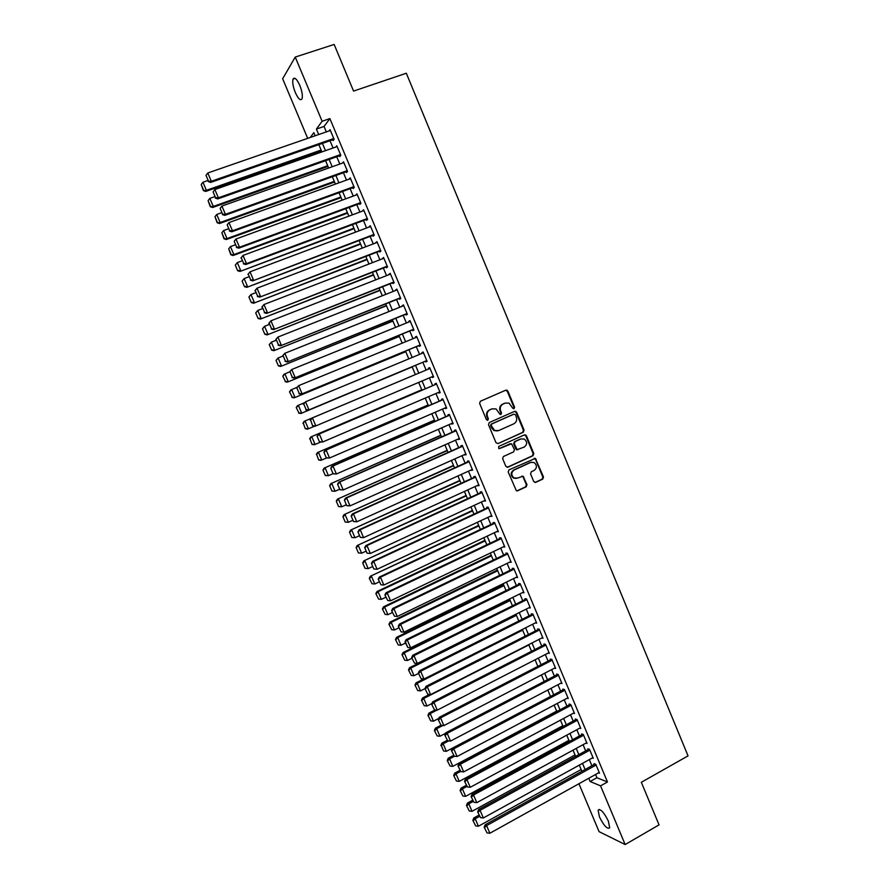 <?xml version="1.0" encoding="UTF-8"?>
<svg xmlns="http://www.w3.org/2000/svg" width="889" height="889" viewBox="0 0 889 889"><rect width="100%" height="100%" fill="white"/><g stroke="black" fill="none" stroke-linecap="round" stroke-linejoin="round"><path stroke-width="1.33" d="M514.031 408.684L514.564 407.195L507.886 391.071L505.852 390.16L480.404 401.239L479.616 403.395L486.383 419.63L487.817 420.264L488.361 418.752L487.494 416.652C486.539 413.574 487.372 411.274 489.995 409.773L492.117 408.84L496.051 408.929L500.107 414.43L500.974 414.452L501.518 412.952L500.64 410.862C499.696 407.784 500.518 405.506 503.13 404.017L505.241 403.084L509.064 403.139L512.609 408.051L514.031 408.684M513.564 408.773L513.953 407.351L507.286 391.249L505.674 390.238M487.361 420.341L487.783 418.908L486.916 416.808L487.494 416.652M500.507 414.541L500.918 413.107L500.051 411.018L500.64 410.862M599.442 816.902L598.108 810.179C600.464 808.546 603.875 812.179 608.354 821.092L609.687 827.803C607.287 829.393 603.875 825.759 599.442 816.902M295.315 92.545C293.003 86.622 292.248 82.132 293.059 79.088C294.581 76.887 296.826 78.988 299.793 85.377C302.104 91.334 302.849 95.812 302.038 98.812C300.504 101.002 298.26 98.912 295.315 92.545M533.722 481.505L535.734 482.36L542.723 479.115L543.49 476.971L535.378 458.38L508.975 469.859L508.197 472.015L516.331 490.684L517.676 490.761L526.21 486.794L526.977 484.638L523.088 476.204L517.542 478.093L513.998 477.926C511.008 475.137 511.064 472.492 514.175 469.992L530.722 462.413L534.122 462.524C537.2 465.269 537.178 467.925 534.067 470.47L531.322 471.737L530.566 473.893L533.722 481.505M307.694 138.351L282.658 78.777L295.226 57.074L334.153 44.45L353.566 91.078L406.317 73.231L688.042 755.883L641.325 782.287L659.049 824.87L625.156 844.55L599.064 831.637L578.939 783.742M295.226 57.074L322.129 121.26L316.406 129.083L318.695 134.539M595.563 774.508L596.919 777.731L607.476 781.987L329.886 118.604L322.129 121.26M607.476 781.987L600.564 785.854L625.156 844.55M523.288 432.232L524.054 430.087L516.653 412.229L514.631 411.329L489.272 422.553L488.494 424.709L495.984 442.689L498.029 443.578L523.288 432.232L522.676 432.365L523.432 430.22L516.042 412.385L514.542 411.374M526.41 435.754L533.789 453.557L533.022 455.701L507.875 467.203L505.83 466.325L502.641 458.657L503.407 456.502L513.675 451.845L514.442 449.69L511.575 443.778L499.607 448.556L498.696 448.523L498.718 446.434L524.388 434.877L526.41 435.754L525.788 435.888L533.156 453.668L533.789 453.557M332.775 139.773L333.119 140.573L334.108 139.329L330.063 129.672L329.108 130.927M339.487 155.786L339.82 156.586L340.831 155.386L336.798 145.752L335.82 147.018M346.177 171.766L346.51 172.566L347.543 171.421L343.521 161.809L342.543 163.076M352.855 187.723L353.189 188.512L354.244 187.423L350.222 177.822L349.244 179.1M359.523 203.637L359.856 204.437L360.934 203.392L356.922 193.813L355.944 195.091M366.179 219.527L366.512 220.328L367.602 219.327L363.601 209.771L362.623 211.049M372.824 235.385L373.158 236.185L374.269 235.229L370.269 225.695L369.302 226.973M379.447 251.22L379.781 252.009L380.914 251.109L376.925 241.586L375.958 242.875M386.07 267.011L386.393 267.8L387.548 266.956L383.57 257.454L382.603 258.743M392.671 282.78L392.994 283.569L394.171 282.769L390.193 273.279L389.238 274.579M399.261 298.515L399.583 299.304L400.772 298.548L396.816 289.092L395.849 290.381M405.84 314.228L406.162 315.006L407.373 314.306L403.417 304.86L402.461 306.16M412.407 329.897L412.729 330.686L413.952 330.03L410.007 320.596L408.796 321.285L409.051 321.907M418.952 345.543L419.286 346.332L420.53 345.721L416.585 336.309L415.352 336.942L415.641 337.62M425.498 361.167L425.82 361.945L427.087 361.39L423.153 351.988L421.897 352.577L422.208 353.311M432.032 376.78L432.343 377.525L433.632 377.025L429.709 367.646L428.431 368.179L428.765 368.957M438.577 392.382L438.866 393.082L440.166 392.627L436.243 383.27L434.954 383.748L435.277 384.526M445.1 407.962L445.367 408.607L446.689 408.195L442.778 398.861L441.466 399.294L441.789 400.072M451.612 423.52L453.19 423.742L449.289 414.418L447.967 414.807L448.289 415.585M458.113 439.033L459.691 439.255L455.79 429.954L454.446 430.298L454.768 431.065M464.591 454.523L466.169 454.746L462.28 445.456L460.924 445.745L461.247 446.522M471.07 469.992L472.648 470.192L468.759 460.924L467.381 461.169L467.703 461.947M477.537 485.427L479.104 485.616L475.226 476.371L473.826 476.571L474.148 477.337M483.983 500.829L485.55 501.018L481.682 491.784L480.26 491.939L480.582 492.706M490.417 516.198L491.984 516.387L488.128 507.163L486.683 507.275L487.005 508.041M496.851 531.544L498.407 531.722L494.551 522.521L493.095 522.588L493.417 523.343M503.263 546.857L504.819 547.035L500.974 537.845L499.496 537.867L499.818 538.623M509.664 562.137L511.208 562.315L507.375 553.147L505.885 553.114L506.197 553.88M516.053 577.394L517.598 577.561L513.764 568.415L512.253 568.338L512.575 569.093M520.165 583.684L406.084 639.702L407.306 640.013L410.651 647.825L523.654 592.018L522.432 592.63L523.977 592.785L520.154 583.651L518.62 583.528L518.943 584.284M528.866 607.787L530.333 607.976L526.521 598.864L524.966 598.697L525.288 599.453M535.289 622.922L536.678 623.145L532.878 614.043L531.311 613.832L531.622 614.588M541.69 638.035L543.023 638.28L539.223 629.201L537.634 628.934L537.956 629.69M548.068 653.115L549.346 653.382L545.546 644.325L543.957 644.014L544.268 644.769M554.436 668.172L555.658 668.461L551.869 659.416L550.258 659.06L550.569 659.816M560.792 683.208L561.959 683.508L558.181 674.484L556.547 674.084L556.858 674.84M567.115 698.221L568.249 698.532L564.482 689.52L562.826 689.086L563.137 689.831M573.438 713.189L574.527 713.523L570.76 704.533L569.093 704.044L569.404 704.799M579.739 728.147L580.795 728.491L577.039 719.512L575.35 718.99L575.661 719.734M586.029 743.071L587.051 743.426L583.295 734.47L581.595 733.892L581.906 734.636M592.296 757.973L593.285 758.339L589.551 749.394L587.829 748.782L588.14 749.527M329.886 118.604L324.041 126.449L326.319 131.894M330.03 140.74L333.064 147.985M336.742 156.764L339.798 164.054M343.443 172.755L346.51 180.089M350.133 188.712L353.222 196.091M356.8 204.648L359.912 212.06M363.468 220.539L366.59 227.995M370.113 236.418L373.258 243.908M376.747 252.254L379.903 259.788M383.37 268.056L386.548 275.634M389.982 283.835L393.171 291.448M396.583 299.582L399.783 307.238M403.162 315.295L406.384 322.985M409.74 330.986L412.974 338.709M416.296 346.643L419.552 354.411M422.842 362.268L426.109 370.068M429.387 377.892L432.643 385.648M435.932 393.516L439.155 401.206M442.466 409.107L445.667 416.73M448.989 424.664L452.157 432.221M455.49 440.199L458.635 447.678M461.991 455.701L465.103 463.113M468.47 471.17L471.548 478.526M474.937 486.605L477.993 493.895M481.394 502.018L484.427 509.241M487.839 517.409L490.839 524.554M494.273 532.755L497.251 539.845M500.696 548.08L503.641 555.103M507.108 563.382L510.019 570.338M513.498 578.65L516.387 585.54M519.887 593.885L522.743 600.708M526.255 609.087L529.088 615.855M532.622 624.267L535.422 630.968M538.967 639.424L541.745 646.059M545.301 654.548L548.057 661.116M551.625 669.639L554.358 676.151M557.936 684.708L560.637 691.153M564.237 699.743L566.915 706.122M570.527 714.745L573.172 721.068M576.805 729.736L579.428 735.981M583.073 744.682L585.662 750.872M589.329 759.606L591.896 765.74M598.553 772.841L599.519 773.219L595.786 764.296L594.052 763.629L594.363 764.373M315.128 135.773L313.817 132.628L310.283 137.451M581.884 771.263L579.306 765.118M575.639 756.372L573.027 750.16M569.371 741.437L566.738 735.17M563.093 726.491L560.437 720.157M556.803 711.5L554.114 705.11M447.1 740.437L441.833 743.193L443.133 743.793L446.356 751.327L550.491 696.465L547.791 690.031M544.19 681.452L541.445 674.929M537.856 666.383L535.1 659.794M531.522 651.281L528.733 644.636M525.177 636.157L522.354 629.445M518.809 621.011L515.964 614.221M512.442 605.82L509.564 598.975M506.052 590.607L503.152 583.706M499.662 575.372L496.729 568.393M493.251 560.103L490.295 553.058M486.828 544.801L483.849 537.701M480.393 529.477L477.382 522.31M473.948 514.12L470.914 506.886M467.492 498.74L464.425 491.428M461.024 483.316L457.924 475.948M454.535 467.881L451.412 460.435M448.045 452.401L444.889 444.9M441.533 436.899L438.355 429.32M435.01 421.364L431.81 413.729M428.476 405.806L425.242 398.094M421.931 390.215L418.675 382.437M415.374 374.591L412.096 366.768M408.784 358.889L405.517 351.099M402.184 343.143L398.928 335.397M395.561 327.385L392.327 319.673M388.926 311.583L385.715 303.916M382.292 295.759L379.081 288.125M375.636 279.902L372.447 272.301M368.957 264.011L365.79 256.454M362.279 248.087L359.123 240.575M355.578 232.14L352.444 224.661M348.877 216.149L345.754 208.715M342.154 200.136L339.053 192.746M335.42 184.101L332.33 176.744M328.663 168.021L325.596 160.709M321.907 151.908L318.851 144.64M588.762 778.286L590.107 781.509L600.564 785.854M322.418 143.396L325.463 150.663M329.152 159.453L332.219 166.754M335.875 175.466L338.953 182.823M342.576 191.457L345.677 198.847M349.277 207.426L352.388 214.849M355.956 223.35L359.089 230.818M362.623 239.252L365.779 246.753M369.279 255.121L372.447 262.666M375.925 270.956L379.103 278.535M382.559 286.758L385.759 294.381M389.171 302.538L392.393 310.194M395.783 318.273L399.017 325.985M402.373 333.997L405.617 341.732M408.951 349.677L412.218 357.456M415.519 365.335L418.797 373.147M422.086 380.992L425.342 388.76M428.654 396.638L431.887 404.339M435.199 412.252L438.41 419.886M441.744 427.842L444.922 435.41M448.267 443.4L451.412 450.901M454.779 458.924L457.902 466.358M461.28 474.426L464.38 481.794M467.77 489.895L470.837 497.195M474.248 505.33L477.282 512.564M480.716 520.743L483.727 527.91M487.172 536.123L490.15 543.223M493.606 551.48L496.562 558.514M500.04 566.793L502.963 573.772M506.452 582.095L509.353 588.996M512.853 597.352L515.72 604.198M519.243 612.588L522.087 619.366M525.621 627.801L528.444 634.502M531.989 642.969L534.778 649.615M538.345 658.127L541.112 664.705M544.69 673.24L547.424 679.763M551.024 688.33L553.725 694.787M557.336 703.399L560.026 709.789M563.648 718.434L566.304 724.757M569.949 733.436L572.572 739.704M576.228 748.416L578.828 754.617M582.495 763.362L585.073 769.507M324.041 126.449L316.406 129.083M596.919 777.731L590.107 781.509M335.798 146.985L337.12 146.518M342.498 162.987L343.821 162.509M349.188 178.956L350.499 178.478M355.856 194.891L357.167 194.413M362.523 210.793L363.823 210.304M369.168 226.673L370.469 226.184M375.803 242.519L377.103 242.019M382.426 258.332L383.726 257.832M389.038 274.112L390.327 273.612M395.638 289.87L396.927 289.358M402.217 305.583L403.506 305.071M408.796 321.285L410.073 320.762M415.352 336.942L416.63 336.42M421.897 352.577L423.175 352.044M432.343 377.525L433.621 376.992M438.866 393.082L440.133 392.538M445.367 408.607L446.622 408.062M451.856 424.109L453.112 423.553M458.335 439.566L459.591 439.01M464.791 455.012L466.047 454.446M471.248 470.414L472.504 469.848M477.693 485.794L478.938 485.227M484.116 501.14L485.361 500.563M490.528 516.465L491.773 515.887M496.94 531.755L498.173 531.166M503.33 547.013L504.563 546.424M509.708 562.248L510.942 561.659M516.076 577.45L517.298 576.85M500.051 411.018C499.096 407.951 499.929 405.673 502.529 404.184L504.641 403.25M486.916 416.808C485.961 413.729 486.794 411.44 489.417 409.94L491.539 409.007M498.029 443.578L522.676 432.365M515.387 414.763L513.964 414.141L491.728 423.997L491.173 425.498L494.584 430.443L498.651 430.576L513.831 423.809C516.431 422.297 517.242 420.019 516.298 416.963L515.387 414.763M497.507 430.909L493.995 430.576L491.517 427.853L490.595 425.642L491.139 424.142L513.364 414.296M507.186 467.325L532.4 455.813L533.156 453.668M510.319 443.722L499.073 448.645M524.266 447.045C527.421 444.456 527.41 441.789 524.232 439.044L520.91 438.955L515.075 441.589L514.298 443.733L517.165 449.645L524.266 447.045M517.787 449.812L515.798 448.923L513.686 443.855L514.464 441.711L520.287 439.077M525.788 435.888L524.377 434.877M531.411 462.169L530.722 462.413M516.12 478.449L513.386 478.004C510.397 475.226 510.453 472.581 513.564 470.081L530.1 462.502M516.909 490.884L525.588 486.861L526.355 484.705L523.188 477.093L521.887 476.104M534.978 482.483L542.09 479.193L542.846 477.049L535.5 459.313L534.167 458.313M321.129 150.052L206.381 190.324L202.936 182.256L207.793 180.556M203.614 190.168L201.203 184.523L203.381 190.613L206.381 190.324L205.781 191.424L321.44 150.797M202.936 182.256L201.203 184.523M203.381 190.613L205.781 191.424M333.775 138.517L211.326 181.267L210.693 182.423L334.097 139.317M330.408 130.483L207.793 172.988L211.326 181.267L208.482 181.123L206.004 175.322L208.482 181.123M210.693 182.423L208.237 181.578M206.004 175.322L207.793 172.988M327.708 165.732L213.282 206.437L209.837 198.38L214.682 196.669M210.504 206.281L208.093 200.647L210.26 206.704L213.282 206.437L212.66 207.481L327.997 166.432M209.837 198.38L208.093 200.647M210.26 206.704L212.66 207.481M334.275 181.378L220.161 222.528L216.716 214.482L221.561 212.749M217.394 222.361L214.982 216.738L217.138 222.761L220.161 222.528L219.516 223.517L334.553 182.034M216.716 214.482L214.982 216.738M217.138 222.761L219.516 223.517M340.831 197.002L227.028 238.574L223.595 230.551L228.417 228.806M224.261 238.408L221.85 232.796L223.995 238.785L227.028 238.574L226.362 239.53L341.087 197.602M223.595 230.551L221.85 232.796M223.995 238.785L226.362 239.53M347.377 212.604L233.885 254.598L230.451 246.597L235.263 244.819M231.107 254.432L228.717 248.831L230.84 254.787L233.885 254.598L233.196 255.499L347.61 213.138M230.451 246.597L228.717 248.831M230.84 254.787L233.196 255.499M340.498 154.586L218.394 197.814L217.738 198.914L340.809 155.319M337.131 146.563L214.86 189.546L218.394 197.814L215.549 197.658L213.082 191.868L215.549 197.658M217.738 198.914L215.294 198.091M213.082 191.868L214.86 189.546M347.21 170.621L225.45 214.316L224.773 215.371L347.499 171.299M343.854 162.609L221.917 206.07L225.45 214.316L222.606 214.149L220.139 208.382L222.606 214.149M224.773 215.371L222.339 214.571M220.139 208.382L221.917 206.07M353.911 186.623L232.485 230.796L231.785 231.785L354.166 187.246M350.566 178.622L228.962 222.561L232.485 230.796L229.64 230.618L227.184 224.861L229.64 230.618M231.785 231.785L229.362 231.018M227.184 224.861L228.962 222.561M360.601 202.592L239.508 247.231L238.785 248.175L360.834 203.159M357.256 194.613L235.996 239.019L239.508 247.231L236.663 247.053L234.207 241.308L236.663 247.053M238.785 248.175L236.385 247.431M234.207 241.308L235.996 239.019M235.285 265.166L237.674 270.756L235.285 265.166L237.296 262.599L242.097 260.81M353.911 228.162L240.019 271.434L354.122 228.651M235.563 264.822L237.296 262.599L240.719 270.589L237.952 270.412M237.674 270.756L240.019 271.434M367.268 218.527L246.52 263.644L245.775 264.533L367.49 219.038M240.93 258.088L243.019 255.443L246.52 263.644L243.675 263.466L241.23 257.721L243.675 263.466M363.934 210.56L243.019 255.443L241.23 257.721M245.775 264.533L243.386 263.822M242.108 281.113L244.497 286.691L242.108 281.113L244.131 278.579L248.92 276.768M360.434 243.697L246.82 287.347L360.623 244.131M242.386 280.791L244.131 278.579L247.542 286.558L244.775 286.369M244.497 286.691L246.82 287.347M373.936 234.44L252.754 280.846L374.125 234.896M247.931 274.445L250.02 271.834L253.509 280.013L250.676 279.835L248.231 274.101L250.676 279.835M370.602 226.484L250.02 271.834L248.231 274.101M252.754 280.846L250.376 280.168M248.92 297.026L251.298 302.593L248.92 297.026L250.954 294.526L255.732 292.703M366.946 259.21L253.621 303.227L367.101 259.588M249.209 296.726L250.954 294.526L254.365 302.482L251.598 302.293M251.298 302.593L253.621 303.227M380.581 250.32L259.71 297.137L380.748 250.72M254.91 290.77L257.01 288.192L260.499 296.359L257.654 296.17L255.21 290.459L257.654 296.17M377.258 242.375L257.01 288.192L255.21 290.459M259.71 297.137L257.343 296.482M255.71 312.917L258.088 318.462L255.71 312.917L257.766 310.439L262.522 308.594M373.436 274.679L260.399 319.073L373.58 275.012M256.021 312.628L257.766 310.439L261.166 318.384L258.399 318.184M258.088 318.462L260.399 319.073M387.215 266.167L266.656 313.395L387.36 266.511M261.866 307.072L263.977 304.516L267.467 312.672L264.622 312.472L262.188 306.772L264.622 312.472M383.904 258.243L263.977 304.516L262.188 306.772M266.656 313.395L264.3 312.761M262.499 328.763L264.866 334.308L262.499 328.763L264.555 326.319L269.3 324.463M379.925 290.125L267.167 334.897L380.048 290.403M262.811 328.508L264.555 326.319L267.945 334.253L265.178 334.053M264.866 334.308L267.167 334.897M393.838 281.98L273.59 329.619L393.96 282.269M268.822 323.329L270.945 320.807L274.412 328.952L271.578 328.741L269.145 323.051L271.578 328.741M390.527 274.079L270.945 320.807L269.145 323.051M273.59 329.619L271.256 329.019M269.267 344.588L271.634 350.122L269.267 344.588L271.334 342.176L276.068 340.298M386.393 305.549L273.912 350.677L386.493 305.772M269.589 344.343L271.334 342.176L274.723 350.088L271.956 349.877M271.634 350.122L273.912 350.677M400.45 297.759L280.513 345.821L400.55 298.004M275.757 339.565L277.89 337.075L281.357 345.188L278.524 344.988L276.09 339.309L278.524 344.988M397.139 289.881L277.89 337.075L276.09 339.309M280.513 345.821L278.179 345.232M276.023 360.378L278.39 365.901L276.023 360.378L278.101 357.989L282.824 356.1M392.86 320.94L280.657 366.435L392.927 321.107M276.357 360.156L278.101 357.989L281.48 365.89L278.724 365.679M278.39 365.901L280.657 366.435M407.04 313.517L287.414 361.979L407.118 313.706M282.68 355.767L284.824 353.3L288.28 361.401L285.447 361.19L283.024 355.522L285.447 361.19M403.75 305.649L284.824 353.3L283.024 355.522M287.414 361.979L285.102 361.423M282.769 376.147L285.469 381.459L282.769 376.147L284.024 374.302L289.647 371.835M399.305 336.298L287.38 382.159L399.361 336.42M283.102 375.936L284.858 373.78L288.236 381.67L285.469 381.459M285.136 381.648L287.38 382.159M413.629 329.241L294.303 378.103L413.685 329.375M289.592 371.924L291.736 369.502L295.192 377.592L292.359 377.369L289.936 371.713L292.359 377.369M410.34 321.385L291.736 369.502L289.936 371.713M294.303 378.103L292.003 377.581M289.503 391.871L292.203 397.194L289.503 391.871L290.747 390.015L296.97 387.337M405.74 351.622L294.103 397.861L405.773 351.7M289.847 391.693L291.603 389.549L294.97 397.416L292.203 397.194M291.859 397.372L294.103 397.861M420.197 344.943L301.182 394.205L420.23 345.021M296.482 388.06L298.648 385.659L302.093 393.738L299.26 393.516L296.848 387.871L299.26 393.516M416.919 337.098L298.648 385.659L296.848 387.871M301.182 394.205L298.893 393.705M296.226 407.573L298.926 412.907L296.226 407.573L297.448 405.695L304.249 402.817M412.163 366.924L300.804 413.529L412.174 366.946M296.57 407.406L298.326 405.273L301.693 413.129L298.926 412.907M298.571 413.063L300.804 413.529M426.753 360.601L308.05 410.274L426.764 360.634M303.371 404.162L305.538 401.795L308.983 409.851L306.149 409.629L303.738 403.984L306.149 409.629M423.475 352.777L305.538 401.795L303.738 403.984M308.05 410.274L305.772 409.796M415.374 374.569L304.149 421.342L415.374 374.569M314.506 426.231L307.494 429.165L305.271 428.72L303.282 423.097L305.271 428.72M303.282 423.097L305.049 420.975L308.394 428.809L305.638 428.587M302.927 423.242L304.149 421.342M433.31 376.236L314.895 426.309L312.639 425.853L310.617 420.075L312.639 425.853M310.617 420.075L312.417 417.897L430.032 368.424L311.472 418.286L312.417 417.897L315.851 425.942L313.017 425.709M311.472 418.286L310.239 420.23M421.753 389.771L310.828 436.966L421.775 389.827M320.629 442.1L314.173 444.767L311.961 444.356L309.983 438.755L311.961 444.356M309.983 438.755L311.75 436.643L315.095 444.467L312.328 444.233M309.628 438.888L310.828 436.966M439.833 391.849L322.707 441.989L319.484 441.877L317.095 436.277L319.484 441.877M436.555 383.992L318.318 434.31L319.284 433.965L322.707 441.989L319.873 441.755M436.577 384.048L319.284 433.965L317.473 436.143M318.318 434.31L317.095 436.277M428.12 404.951L317.506 452.557L428.165 405.062M326.73 457.946L320.829 460.346L318.64 459.957L316.673 454.39L318.64 459.957M316.673 454.39L318.44 452.279L321.774 460.091L319.018 459.846M316.306 454.501L317.506 452.557M446.356 407.418L329.552 458.013L326.33 457.879L323.929 452.279L326.33 457.879M443.055 399.528L325.152 450.301L326.13 450.001L329.552 458.013L326.719 457.768M443.1 399.639L326.13 450.001L324.329 452.168M325.152 450.301L323.929 452.279M434.488 420.108L324.163 468.114L434.554 420.264M333.075 473.659L328.452 475.682L325.296 475.526L322.974 470.081L325.296 475.526M323.352 469.992L325.118 467.892L328.452 475.682L325.685 475.437M322.974 470.081L324.163 468.114M452.868 422.964L336.386 474.004L333.153 473.837L330.764 468.259L333.153 473.837M449.545 415.041L331.964 466.247L332.975 466.014L336.386 474.004L333.553 473.748M449.612 415.196L332.975 466.014L331.164 468.159M331.964 466.247L330.764 468.259M440.833 435.232L330.808 483.649L440.922 435.432M339.72 489.206L335.109 491.25L331.953 491.061L329.63 485.627L331.953 491.061M330.019 485.561L331.775 483.472L335.109 491.25L332.342 490.995M329.63 485.627L330.808 483.649M459.369 438.477L343.21 489.961L339.954 489.772L337.576 484.194L339.954 489.772M456.024 430.509L338.776 482.171L339.798 481.982L343.21 489.961L340.365 489.706M456.124 430.732L339.798 481.982L337.987 484.127M338.776 482.171L337.576 484.194M447.167 450.323L337.431 499.151L447.278 450.579M346.354 504.719L341.754 506.786L338.587 506.574L336.264 501.152L338.587 506.574M336.664 501.096L338.431 499.018L341.754 506.786L338.987 506.53M336.264 501.152L337.431 499.151M465.847 453.968L350.01 505.885L346.754 505.674L344.376 500.107L346.754 505.674M462.502 445.967L345.565 498.062L346.61 497.929L350.01 505.885L347.177 505.63M462.613 446.234L346.61 497.929L344.799 500.063M345.565 498.062L344.376 500.107M453.49 465.392L344.054 514.62L453.623 465.703M352.966 520.209L348.377 522.288L345.21 522.054L342.898 516.642L345.21 522.054M343.298 516.609L345.065 514.542L348.377 522.288L345.621 522.032M342.898 516.642L344.054 514.62M472.326 469.425L356.8 521.776L353.533 521.543L351.166 515.998L353.533 521.543M468.948 461.38L352.344 513.931L353.411 513.842L356.8 521.776L353.966 521.521M469.081 461.702L353.411 513.842L351.588 515.964M352.344 513.931L351.166 515.998M459.813 480.438L350.655 530.066L459.957 480.782M359.578 535.667L355 537.756L351.822 537.501L349.51 532.1L351.822 537.501M349.922 532.089L351.688 530.022L355 537.756L352.244 537.501M349.51 532.1L350.655 530.066M478.782 484.849L363.579 537.645L360.312 537.378L357.945 531.844L360.312 537.378M475.393 476.771L359.1 529.755L360.189 529.722L363.579 537.645L360.745 537.378M475.548 477.137L360.189 529.722L358.378 531.833M359.1 529.755L357.945 531.844M466.114 495.451L357.256 545.479L466.281 495.851M366.168 551.091L361.612 553.202L358.423 552.925L356.111 547.535L358.423 552.925M356.533 547.535L358.3 545.49L361.612 553.202L358.845 552.936M356.111 547.535L357.256 545.479M485.227 500.251L370.346 553.48L367.068 553.191L364.701 547.657L367.068 553.191M481.827 492.128L365.857 545.557L366.957 545.568L370.346 553.48L367.513 553.202M482.005 492.55L366.957 545.568L365.146 547.668M365.857 545.557L364.701 547.657M472.403 510.43L363.834 560.859L472.592 510.886M372.747 566.493L368.202 568.616L365.012 568.315L362.712 562.937L365.012 568.315M363.134 562.959L364.901 560.915L368.202 568.616L365.446 568.349M362.712 562.937L363.834 560.859M491.661 515.62L377.092 569.282L373.813 568.971L371.446 563.448L373.813 568.971M488.25 507.463L372.591 561.326L373.713 561.381L377.092 569.282L374.258 569.004M488.45 507.941L373.713 561.381L371.902 563.482M372.591 561.326L371.446 563.448M478.682 525.388L370.402 576.216L478.882 525.888M379.325 581.862L374.78 584.006L372.024 583.729L369.291 578.306L372.024 583.729M369.724 578.35L371.491 576.316L374.78 584.006M369.291 578.306L370.402 576.216M498.084 530.955L383.826 585.051L380.459 577.172L379.314 577.061L378.181 579.206L381.003 584.773L378.181 579.206M494.651 522.765L379.314 577.061M494.873 523.288L380.459 577.172L378.636 579.25M381.003 584.773L383.826 585.051M484.938 540.312L376.958 591.541L378.069 591.685L485.172 540.868M385.882 597.208L381.348 599.364L378.592 599.075L375.847 593.652L378.592 599.075M376.291 593.708L378.069 591.685L381.348 599.364M375.847 593.652L376.958 591.541M504.496 546.268L390.549 600.797L387.193 592.93L386.026 592.763L384.904 594.93L387.726 600.508L384.904 594.93M501.052 538.034L386.026 592.763M501.296 538.612L387.193 592.93L385.37 594.997M387.726 600.508L390.549 600.797M491.195 555.214L383.503 606.831L384.626 607.031L491.45 555.814M392.416 612.51L387.904 614.688L385.148 614.399L382.403 608.965L385.148 614.399M382.859 609.043L384.626 607.031L387.904 614.688M382.403 608.965L383.503 606.831M510.897 561.548L397.261 616.499L393.916 608.654L392.727 608.443L391.616 610.632L394.438 616.21L391.616 610.632M507.43 553.28L392.727 608.443M507.697 553.914L393.916 608.654L392.082 610.71M394.438 616.21L397.261 616.499M497.44 570.093L390.038 622.1L391.182 622.344L497.718 570.738M398.95 627.801L394.449 629.99L391.693 629.701L388.949 624.245L391.693 629.701M389.404 624.345L391.182 622.344L394.449 629.99M388.949 624.245L390.038 622.1M517.276 576.794L403.962 632.179L400.617 624.345L399.405 624.089L398.305 626.289L401.139 631.879L398.305 626.289M513.809 568.493L399.405 624.089M514.086 569.171L400.617 624.345L398.794 626.401M401.139 631.879L403.962 632.179M503.674 584.94L396.55 637.335L397.716 637.624L503.963 585.629M405.473 643.047L400.983 645.258L398.228 644.958L395.472 639.502L398.228 644.958M395.938 639.624L397.716 637.624L400.983 645.258M395.472 639.502L396.55 637.335M520.465 584.417L407.306 640.013L404.995 641.925L407.818 647.525L405.484 642.058M407.818 647.525L410.651 647.825M406.084 639.702L404.995 641.925M509.897 599.753L403.061 652.548L404.239 652.882L510.208 600.497M411.974 658.271L407.495 660.494L404.739 660.194L401.995 654.726L404.739 660.194M402.461 654.871L404.239 652.882L407.495 660.494M401.995 654.726L403.061 652.548M530.011 607.22L417.319 663.45L413.985 655.638L412.74 655.293L411.663 657.538L414.496 663.138L411.663 657.538M526.477 598.864L412.74 655.293M526.833 599.619L413.985 655.638L412.163 657.671M414.496 663.138L417.319 663.45M516.098 614.543L409.551 667.728L410.751 668.106L516.431 615.332M418.475 673.462L414.007 675.707L411.251 675.396L408.496 669.928L411.251 675.396M408.973 670.084L410.751 668.106L414.007 675.707M408.496 669.928L409.551 667.728M536.367 622.378L423.975 679.029L420.653 671.239L419.386 670.839L418.319 673.106L421.153 678.718L418.319 673.106M532.744 614.021L419.386 670.839M533.189 614.799L420.653 671.239L418.819 673.273M421.153 678.718L423.975 679.029M423.709 679.007L416.03 682.874L417.252 683.297L522.654 630.145M424.975 688.619L420.497 690.886L417.741 690.575L414.985 685.097L417.741 690.575M415.474 685.263L417.252 683.297L420.497 690.886M414.985 685.097L416.03 682.874M542.701 637.524L430.62 694.587L427.309 686.819L426.02 686.364L424.964 688.653L427.798 694.276L424.964 688.653M539.001 629.156L426.02 686.364M539.534 629.957L427.309 686.819L425.475 688.831M427.798 694.276L430.62 694.587M429.454 694.453L422.508 697.998L423.742 698.465L528.855 644.936M431.876 703.532L426.987 706.044L424.231 705.722L421.464 700.232L424.231 705.722M421.964 700.432L423.742 698.465L426.987 706.044M421.464 700.232L422.508 697.998M549.024 652.626L437.255 710.122L433.943 702.354L432.643 701.866L431.587 704.166L434.432 709.789L431.587 704.166M545.246 644.269L432.643 701.866M545.868 645.081L433.943 702.354L432.11 704.366M434.432 709.789L437.255 710.122M435.199 709.878L428.965 713.089L430.22 713.611L437.055 710.089M438.755 718.423L433.454 721.168L430.698 720.846L427.931 715.345L430.698 720.846M428.431 715.556L430.22 713.611L433.454 721.168M427.931 715.345L428.965 713.089M555.347 667.706L443.878 725.613L440.566 717.868L439.244 717.323L438.21 719.646L441.055 725.28L438.21 719.646M551.502 659.338L439.244 717.323M552.191 660.171L440.566 717.868L438.733 719.868M441.055 725.28L443.878 725.613M440.988 725.257L435.41 728.158L436.677 728.713L442.878 725.502M445.611 733.281L439.911 736.259L437.155 735.936L434.388 730.425L437.155 735.936M434.899 730.658L436.677 728.713L439.911 736.259M434.388 730.425L435.41 728.158M561.648 682.763L450.49 741.082L447.189 733.347L445.845 732.758L444.811 735.103L447.656 740.748L444.811 735.103M557.736 674.373L445.845 732.758M558.492 675.24L447.189 733.347L445.345 735.336M447.656 740.748L450.49 741.082M441.344 745.727L443.6 750.994L441.344 745.727L443.133 743.793L448.712 740.87M440.833 745.482L441.833 743.193M446.356 751.327L443.6 750.994M567.938 697.787L457.079 756.517L453.79 748.805L452.423 748.16L451.412 750.527L454.257 756.183L451.412 750.527M563.982 689.386L452.423 748.16M564.793 690.275L453.79 748.805L451.945 750.783M454.257 756.183L457.079 756.517M453.501 755.428L448.256 758.195L449.567 758.85L454.557 756.217M556.647 711.122L452.79 766.362L450.034 766.029L447.256 760.506L450.034 766.029M447.778 760.773L449.567 758.85L452.79 766.362M447.256 760.506L448.256 758.195M574.216 712.778L463.658 771.919L460.369 764.229L458.991 763.54L457.991 765.918L460.835 771.585L457.991 765.918M570.205 704.377L458.991 763.54M571.071 705.288L460.369 764.229L458.535 766.196M460.835 771.585L463.658 771.919M459.891 770.385L454.668 773.174L456.001 773.875L460.558 771.441M562.781 725.757L459.213 781.375L456.457 781.042L453.679 775.508L456.457 781.042M454.212 775.786L456.001 773.875L459.213 781.375M453.679 775.508L454.668 773.174M580.484 727.747L470.237 787.298L466.947 779.62L465.547 778.886L464.547 781.275L467.403 786.954L464.547 781.275M576.416 719.323L465.547 778.886M577.35 720.268L466.947 779.62L465.114 781.575M467.403 786.954L470.237 787.298M466.281 785.32L461.069 788.132L462.413 788.876L466.792 786.509M568.916 740.37L465.614 796.355L462.869 796.022L460.08 790.477L462.869 796.022M460.624 790.777L462.413 788.876L465.614 796.355M460.08 790.477L461.069 788.132M586.74 742.682L476.793 802.645L473.515 794.977L472.092 794.199L471.103 796.611L473.97 802.289L471.103 796.611M582.628 734.247L472.092 794.199M583.606 735.214L473.515 794.977L471.67 796.933M473.97 802.289L476.793 802.645M472.648 800.222L467.447 803.056L468.814 803.834L473.181 801.467M575.039 754.95L472.015 811.313L469.259 810.968L466.481 805.423L469.259 810.968M467.025 805.734L468.814 803.834L472.015 811.313M466.481 805.423L467.447 803.056M592.974 757.595L483.338 817.969L480.06 810.312L478.626 809.479L477.649 811.913L480.505 817.602L477.649 811.913M588.829 749.138L478.626 809.479M589.863 750.149L480.06 810.312L478.215 812.246M480.505 817.602L483.338 817.969M479.004 815.102L473.826 817.947L475.204 818.78L479.56 816.391M581.15 769.507L478.393 826.237L475.648 825.892L472.859 820.336L475.648 825.892M473.415 820.669L475.204 818.78L478.393 826.237M472.859 820.336L473.826 817.947M599.208 772.474L489.861 833.249L486.605 825.614L485.15 824.736L484.172 827.192L487.039 832.893L484.172 827.192M595.03 764.007L485.15 824.736M596.097 765.04L486.605 825.614L484.761 827.548M487.039 832.893L489.861 833.249M513.953 407.351L514.564 407.195M487.783 418.908L488.361 418.752M500.918 413.107L501.518 412.952M502.529 404.184L503.13 404.017M489.417 409.94L489.995 409.773M507.286 391.249L507.886 391.071M516.042 412.385L516.653 412.229M523.432 430.22L524.054 430.087M491.139 424.142L491.728 423.997M490.595 425.642L491.173 425.498M491.517 427.853L492.095 427.709M532.4 455.813L533.022 455.701M507.263 467.292L507.875 467.203M509.697 443.855L510.308 443.733M514.464 441.711L515.075 441.589M513.686 443.855L514.298 443.733M515.798 448.923L516.409 448.801M513.564 470.081L514.175 469.992M523.188 477.093L523.81 477.015M526.355 484.705L526.977 484.638M525.588 486.861L526.21 486.794M517.065 490.817L517.676 490.761M535.5 459.313L536.123 459.213M542.846 477.049L543.49 476.971M542.09 479.193L542.723 479.115M535.1 482.438L535.734 482.36M598.108 810.179L599.408 809.435M293.059 79.088L295.148 78.41M506.419 390.36L507.019 390.171M515.22 411.518L515.831 411.351M493.995 430.576L494.584 430.443M516.553 449.756L517.165 449.645M524.999 435.032L525.621 434.899M513.386 478.004L513.998 477.926M522.476 476.282L523.088 476.204M534.745 458.48L535.378 458.38"/></g></svg>
